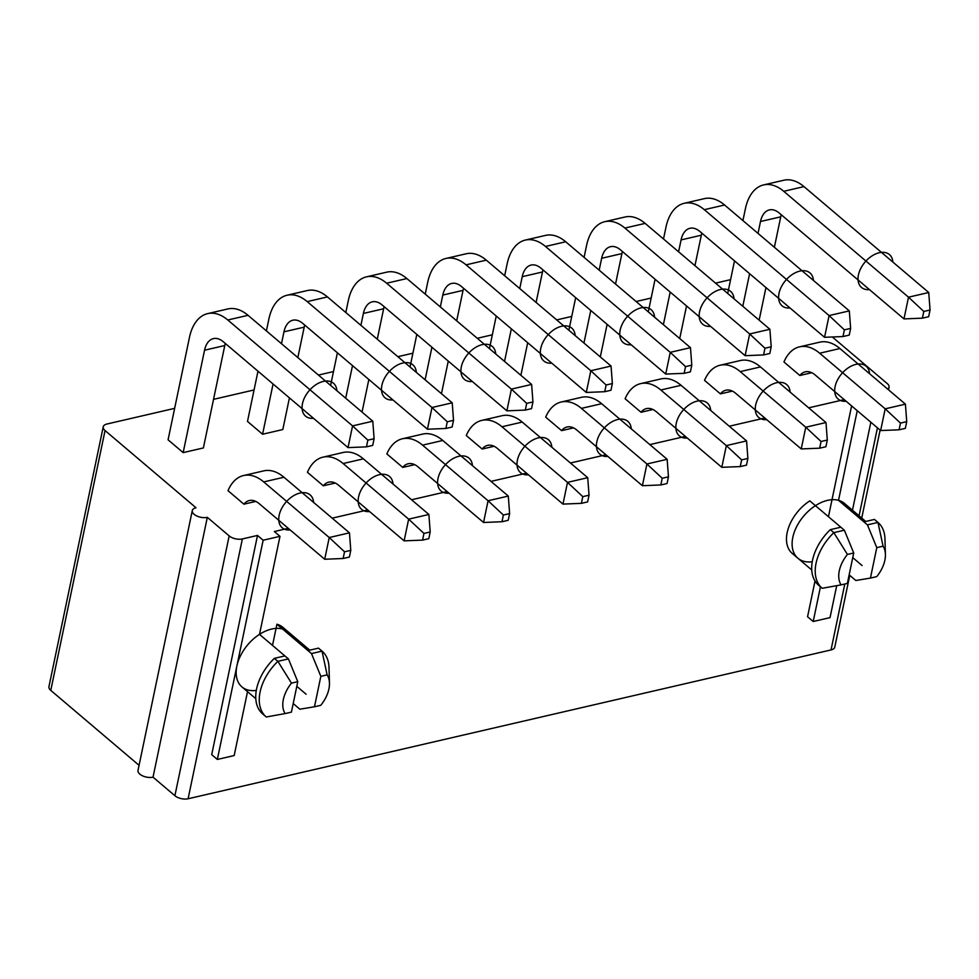 <?xml version="1.0" encoding="UTF-8"?>
<svg xmlns="http://www.w3.org/2000/svg" width="979" height="979" viewBox="0 0 979 979"><rect width="100%" height="100%" fill="white"/><g stroke="black" fill="none" stroke-linecap="round" stroke-linejoin="round"><path stroke-width="1.47" d="M105.047 430.552L50.773 690.379A9.582 4.809 -168.2 0 1 48.95 686.658L103.236 426.844A9.582 4.809 11.8 0 0 105.047 430.552L196.02 507.771A9.582 4.809 11.8 0 0 192.288 510.597A9.582 4.809 11.8 0 0 196.999 516.08A9.582 4.809 11.8 0 0 207.315 517.34L229.172 535.905A9.582 4.809 11.8 0 0 242.376 538.939L257.501 535.44L211.709 754.662L217.35 759.447L234.177 755.555L247.528 691.651M50.773 690.379L139.067 765.321M192.288 510.597L138.002 770.424A9.582 4.809 11.8 0 0 142.726 775.906A9.582 4.809 11.8 0 0 153.03 777.167L174.898 795.719A9.582 4.809 -168.2 0 0 188.103 798.766L831.036 649.934A9.582 4.809 -168.2 0 0 834.781 647.095L849.76 575.371M730.591 279.651L715.539 283.139M651.17 298.032L636.117 301.52M571.748 316.425L556.696 319.913M492.327 334.806L477.275 338.293M412.905 353.199L397.853 356.674M333.484 371.579L318.432 375.067M254.063 389.96L213.544 399.346M174.641 408.353L106.968 424.017A9.582 4.809 11.8 0 0 103.236 426.844M887.708 389.116A9.582 4.809 11.8 0 0 889.054 387.28A9.582 4.809 11.8 0 0 887.243 383.572L832.346 336.984M266.178 716.909L262.727 713.985A43.149 27.436 -49.7 0 1 262.69 713.948A43.149 27.436 -49.7 0 1 274.353 658.353L284.889 655.918L259.496 634.368L279.982 536.333L274.34 531.536L288.254 528.317M332.162 518.16L367.676 509.937M411.584 499.767L447.097 491.544M491.005 481.387L526.518 473.163M570.427 463.006L605.94 454.782M649.848 444.613L685.361 436.389M729.269 426.232L764.783 418.009M808.691 407.839L844.204 399.628M836.702 585.675L830.033 617.627L813.206 621.518L807.565 616.733L815.017 581.024M828.454 516.704L851.608 405.906M811.738 569.962L792.268 553.441A35.954 22.86 -49.7 0 1 809.804 500.881L844.363 530.214L853.725 552.976L847.422 554.432A28.88 18.356 130.3 0 0 841.071 584.879L847.361 583.423L853.725 552.976M272.505 645.406L276.922 624.235A35.954 22.86 -49.7 0 1 282.845 627.306L309.756 650.154M276.922 624.235L311.481 653.568L322.018 651.133L327.133 674.874L320.843 676.33L311.481 653.568M293.198 703.546L299.855 709.2L314.479 706.777L320.843 676.33M259.496 634.368A35.954 22.86 130.3 0 0 236.857 666.075A35.954 22.86 130.3 0 0 241.96 686.928L255.788 698.663M291.473 683.134L277.877 661.339L288.413 658.904L297.775 681.678L291.473 683.134A28.88 18.356 130.3 0 0 285.109 713.581L266.251 716.983A43.149 27.436 130.3 0 1 266.215 716.946A43.149 27.436 130.3 0 1 277.877 661.339L274.353 658.353M822.127 588.22L818.677 585.283A43.149 27.436 -49.7 0 1 818.64 585.258A43.149 27.436 -49.7 0 1 830.302 529.651L833.827 532.649L847.422 554.432M818.64 585.258L822.164 588.244A43.149 27.436 130.3 0 1 833.827 532.649L844.363 530.214M876.792 547.64L883.082 546.184L877.967 522.431L867.431 524.866L876.792 547.64L870.429 578.087L876.731 576.631A28.88 18.356 130.3 0 0 885.42 554.395A28.88 18.356 130.3 0 0 883.082 546.184M314.479 706.777L320.769 705.321A28.88 18.356 130.3 0 0 329.47 683.097A28.88 18.356 130.3 0 0 327.133 674.874M329.47 683.097L329.005 667.421A43.149 27.436 130.3 0 0 322.054 651.157A43.149 27.436 130.3 0 0 322.018 651.133L318.493 648.135A43.149 27.436 -49.7 0 1 318.53 648.171A43.149 27.436 -49.7 0 1 318.567 648.196M285.109 713.581L291.412 712.125L297.775 681.678M841.071 584.879L822.213 588.281A43.149 27.436 130.3 0 1 822.164 588.244M870.429 578.087L855.817 580.498L849.148 574.844M284.889 655.918L288.413 658.904M257.501 535.44L263.143 540.224L217.35 759.447M263.143 540.224L279.982 536.333M183.159 452.616L168.07 439.816L189.461 337.4A50.1 29.394 77 0 1 207.634 313.623A50.1 29.394 77 0 1 227.801 319.998L352.562 425.889L348.022 447.611L223.261 341.72A24.451 14.342 -103 0 0 213.422 338.612A24.451 14.342 -103 0 0 204.55 350.213L183.159 452.616L203.387 447.941L224.778 345.526A24.451 14.342 -103 0 1 225.305 343.458M273.068 384.001L262.58 434.235L247.491 421.423L257.979 371.188M262.58 434.235L282.809 429.548L289.429 397.878M361.239 411.4L362.23 411.168L368.85 379.497M440.66 393.007L441.651 392.775L448.272 361.104M520.082 374.627L521.073 374.394L527.693 342.723M599.503 356.246L600.494 356.013L607.115 324.343M678.924 337.853L679.915 337.62L686.536 305.95M758.346 319.472L759.337 319.24L765.957 287.569M243.906 504.185L228.009 490.687A50.1 29.394 77 0 1 243.551 475.537A50.1 29.394 77 0 1 263.718 481.925L329.238 537.532L324.698 559.254L259.178 503.647A24.451 14.342 -103 0 0 249.339 500.526A24.451 14.342 -103 0 0 243.906 504.185L255.825 501.419M323.327 485.792L307.43 472.306A50.1 29.394 77 0 1 322.972 457.156A50.1 29.394 77 0 1 343.139 463.532L408.659 519.151L404.119 540.861L338.599 485.254A24.451 14.342 -103 0 0 328.76 482.145A24.451 14.342 -103 0 0 323.327 485.792L335.246 483.039M402.748 467.411L386.852 453.926A50.1 29.394 77 0 1 402.406 438.776A50.1 29.394 77 0 1 422.561 445.151L488.08 500.758L483.54 522.48L418.021 466.873A24.451 14.342 -103 0 0 408.182 463.752A24.451 14.342 -103 0 0 402.748 467.411L414.668 464.658M482.17 449.031L466.273 435.533A50.1 29.394 77 0 1 481.827 420.383A50.1 29.394 77 0 1 501.982 426.771L567.502 482.378L562.962 504.099L497.442 448.492A24.451 14.342 -103 0 0 487.603 445.372A24.451 14.342 -103 0 0 482.17 449.031L494.089 446.265M561.591 430.638L545.695 417.152A50.1 29.394 77 0 1 561.248 402.002A50.1 29.394 77 0 1 581.404 408.378L646.923 463.985L642.383 485.706L576.864 430.099A24.451 14.342 -103 0 0 567.025 426.991A24.451 14.342 -103 0 0 561.591 430.638L573.51 427.884M641.012 412.257L625.116 398.759A50.1 29.394 77 0 1 640.67 383.621A50.1 29.394 77 0 1 660.825 389.997L726.345 445.604L721.804 467.326L656.285 411.718A24.451 14.342 -103 0 0 646.446 408.598A24.451 14.342 -103 0 0 641.012 412.257L652.932 409.491M720.434 393.876L704.537 380.378A50.1 29.394 77 0 1 720.091 365.228A50.1 29.394 77 0 1 740.246 371.616L805.766 427.223L801.226 448.933L735.706 393.325A24.451 14.342 -103 0 0 725.867 390.217A24.451 14.342 -103 0 0 720.434 393.876L732.353 391.111M799.855 375.483L783.959 361.997A50.1 29.394 77 0 1 799.513 346.847A50.1 29.394 77 0 1 819.668 353.223L885.187 408.83L880.647 430.552L815.128 374.945A24.451 14.342 -103 0 0 805.289 371.836A24.451 14.342 -103 0 0 799.855 375.483L811.775 372.73M852.464 510.218L870.845 422.243M820.451 586.788L813.206 621.518M857.249 410.69L838.526 500.33L867.431 524.866M865.717 521.464L844.436 503.402A35.954 22.86 130.3 0 0 838.526 500.33M307.957 650.57L318.493 648.135M830.302 529.651L840.839 527.216M863.906 521.88L874.443 519.433L877.967 522.431A43.149 27.436 130.3 0 1 878.004 522.468A43.149 27.436 130.3 0 1 884.955 538.719L885.42 554.395M874.443 519.433A43.149 27.436 -49.7 0 1 874.48 519.47A43.149 27.436 -49.7 0 1 874.516 519.506L878.004 522.468M153.03 777.167L207.315 517.34M207.634 313.623L227.874 308.936A50.1 29.394 77 0 1 248.03 315.311L372.791 421.203L374.1 438.714L372.693 445.408L366.452 446.852L348.022 447.611M366.452 446.852L367.859 440.158L352.562 425.889L372.791 421.203M374.1 438.714L367.859 440.158M243.551 475.537L263.792 470.862A50.1 29.394 77 0 1 283.947 477.238L349.466 532.845L329.238 537.532L344.535 551.801L343.139 558.495L324.698 559.254M349.466 532.845L350.776 550.357L349.381 557.051L343.139 558.495M350.776 550.357L344.535 551.801M427.444 429.218L431.984 407.509L307.222 301.618L327.451 296.931L452.212 402.822L431.984 407.509L447.281 421.778L445.886 428.472L427.444 429.218L302.682 323.339A24.451 14.342 -103 0 0 292.843 320.219A24.451 14.342 -103 0 0 283.971 331.832L281.487 343.715M266.398 330.902L268.882 319.019A50.1 29.394 77 0 1 287.067 295.23A50.1 29.394 77 0 1 307.222 301.618M304.726 325.065A24.451 14.342 -103 0 0 304.2 327.145L297.849 357.592M452.212 402.822L453.522 420.334L452.114 427.028L445.886 428.472M453.522 420.334L447.281 421.778M287.067 295.23L307.296 290.555A50.1 29.394 77 0 1 327.451 296.931M506.865 410.837L511.405 389.116L386.644 283.225L406.872 278.55L531.634 384.429L511.405 389.116L526.702 403.385L525.307 410.091L506.865 410.837L382.104 304.946A24.451 14.342 -103 0 0 372.265 301.838A24.451 14.342 -103 0 0 363.393 313.439L360.908 325.322M352.501 365.608L345.685 398.196M330.596 385.396L337.4 352.807M345.82 312.521L348.304 300.639A50.1 29.394 77 0 1 366.489 276.849A50.1 29.394 77 0 1 386.644 283.225M384.147 306.684A24.451 14.342 -103 0 0 383.633 308.764L377.27 339.211M531.634 384.429L532.943 401.941L531.536 408.647L525.307 410.091M532.943 401.941L526.702 403.385M366.489 276.849L386.717 272.162A50.1 29.394 77 0 1 406.872 278.55M322.972 457.156L343.213 452.469A50.1 29.394 77 0 1 363.368 458.857L428.888 514.464L408.659 519.151L423.956 533.42L422.561 540.114L404.119 540.861M428.888 514.464L430.197 531.976L428.802 538.67L422.561 540.114M430.197 531.976L423.956 533.42M402.406 438.776L422.634 434.089A50.1 29.394 77 0 1 442.789 440.464L508.309 496.072L488.08 500.758L503.377 515.027L501.982 521.734L483.54 522.48M508.309 496.072L509.618 513.583L508.223 520.29L501.982 521.734M509.618 513.583L503.377 515.027M586.286 392.457L590.827 370.735L466.065 264.844L486.294 260.157L611.055 366.048L590.827 370.735L606.123 385.004L604.728 391.698L586.286 392.457L461.525 286.566A24.451 14.342 -103 0 0 451.686 283.445A24.451 14.342 -103 0 0 442.814 295.058L440.33 306.941M431.923 347.227L425.106 379.815M410.017 367.003L416.821 334.414M425.241 294.128L427.725 282.246A50.1 29.394 77 0 1 445.91 258.468A50.1 29.394 77 0 1 466.065 264.844M463.569 288.303A24.451 14.342 -103 0 0 463.055 290.371L456.691 320.818M611.055 366.048L612.364 383.56L610.969 390.254L604.728 391.698M612.364 383.56L606.123 385.004M445.91 258.468L466.139 253.781A50.1 29.394 77 0 1 486.294 260.157M665.708 374.064L670.248 352.342L545.487 246.463L565.715 241.776L690.476 347.667L670.248 352.342L685.545 366.623L684.15 373.317L665.708 374.064L540.946 268.185A24.451 14.342 -103 0 0 531.107 265.064A24.451 14.342 -103 0 0 522.235 276.678L519.751 288.56M511.344 328.846L504.528 361.435M489.439 348.622L496.243 316.033M504.662 275.748L507.146 263.865A50.1 29.394 77 0 1 525.331 240.075A50.1 29.394 77 0 1 545.487 246.463M542.99 269.91A24.451 14.342 -103 0 0 542.476 271.991L536.113 302.438M690.476 347.667L691.786 365.179L690.391 371.873L684.15 373.317M691.786 365.179L685.545 366.623M525.331 240.075L545.56 235.401A50.1 29.394 77 0 1 565.715 241.776M481.827 420.383L502.056 415.708A50.1 29.394 77 0 1 522.211 422.084L587.73 477.691L567.502 482.378L582.799 496.647L581.404 503.341L562.962 504.099M587.73 477.691L589.04 495.203L587.645 501.897L581.404 503.341M589.04 495.203L582.799 496.647M561.248 402.002L581.477 397.315A50.1 29.394 77 0 1 601.632 403.703L667.152 459.31L646.923 463.985L662.22 478.266L660.825 484.96L642.383 485.706M667.152 459.31L668.461 476.822L667.066 483.516L660.825 484.96M668.461 476.822L662.22 478.266M745.129 355.683L749.669 333.961L624.908 228.07L645.137 223.396L769.898 329.274L749.669 333.961L764.966 348.23L763.571 354.936L745.129 355.683L620.368 249.792A24.451 14.342 -103 0 0 610.529 246.684A24.451 14.342 -103 0 0 601.657 258.285L599.172 270.167M590.765 310.453L583.949 343.042M568.86 330.241L575.664 297.653M584.084 257.367L586.568 245.472A50.1 29.394 77 0 1 604.753 221.695A50.1 29.394 77 0 1 624.908 228.07M622.411 251.53A24.451 14.342 -103 0 0 621.898 253.598L615.534 284.057M769.898 329.274L771.207 346.786L769.812 353.492L763.571 354.936M771.207 346.786L764.966 348.23M604.753 221.695L624.981 217.008A50.1 29.394 77 0 1 645.137 223.396M824.551 337.302L829.091 315.581L704.329 209.69L724.57 205.003L849.319 310.894L829.091 315.581L844.387 329.85L842.992 336.543L824.551 337.302L699.789 231.411A24.451 14.342 -103 0 0 689.95 228.291A24.451 14.342 -103 0 0 681.078 239.904L678.594 251.787M670.187 292.072L663.37 324.661M648.282 311.848L655.086 279.26M663.505 238.974L665.989 227.091A50.1 29.394 77 0 1 684.174 203.314A50.1 29.394 77 0 1 704.329 209.69M701.833 233.149A24.451 14.342 -103 0 0 701.319 235.217L694.955 265.664M849.319 310.894L850.629 328.406L849.234 335.099L842.992 336.543M850.629 328.406L844.387 329.85M684.174 203.314L704.403 198.627A50.1 29.394 77 0 1 724.57 205.003M640.67 383.621L660.898 378.934A50.1 29.394 77 0 1 681.054 385.31L746.573 440.917L726.345 445.604L741.641 459.873L740.246 466.579L721.804 467.326M746.573 440.917L747.883 458.429L746.487 465.135L740.246 466.579M747.883 458.429L741.641 459.873M720.091 365.228L740.32 360.541A50.1 29.394 77 0 1 760.475 366.929L825.995 422.536L805.766 427.223L821.063 441.492L819.668 448.186L801.226 448.933M825.995 422.536L827.304 440.048L825.909 446.742L819.668 448.186M827.304 440.048L821.063 441.492M903.972 318.909L908.512 297.188L783.751 191.309L803.992 186.622L928.741 292.513L908.512 297.188L923.809 311.457L922.414 318.163L903.972 318.909L779.211 213.018A24.451 14.342 -103 0 0 769.372 209.91A24.451 14.342 -103 0 0 760.499 221.511L758.015 233.406M749.608 273.692L742.792 306.28M727.703 293.467L734.507 260.879M742.926 220.593L745.411 208.711A50.1 29.394 77 0 1 763.596 184.921A50.1 29.394 77 0 1 783.751 191.309M781.254 214.756A24.451 14.342 -103 0 0 780.74 216.836L774.377 247.283M928.741 292.513L930.05 310.013L928.655 316.719L922.414 318.163M930.05 310.013L923.809 311.457M763.596 184.921L783.824 180.234A50.1 29.394 77 0 1 803.992 186.622M799.513 346.847L819.741 342.161A50.1 29.394 77 0 1 839.909 348.536L905.416 404.156L885.187 408.83L900.484 423.099L899.089 429.805L880.647 430.552M905.416 404.156L906.725 421.655L905.33 428.361L899.089 429.805M906.725 421.655L900.484 423.099M296.796 686.316L306.121 694.233M256.29 690.428A35.954 22.86 -49.7 0 1 236.857 666.075A35.954 22.86 -49.7 0 1 263.278 632.177A35.954 22.86 -49.7 0 1 292.488 637.439M852.758 557.614L862.083 565.532M812.24 561.738A35.954 22.86 -49.7 0 1 792.806 537.385A35.954 22.86 -49.7 0 1 819.227 503.475A35.954 22.86 -49.7 0 1 848.438 508.737M290.188 529.957A21.575 13.718 -49.7 0 1 279.162 515.272A21.575 13.718 -49.7 0 1 297.53 493.808A21.575 13.718 -49.7 0 1 313.586 502.386M313.5 418.314A21.575 13.718 -49.7 0 1 302.487 403.629A21.575 13.718 -49.7 0 1 320.843 382.165A21.575 13.718 -49.7 0 1 336.911 390.743M369.609 511.576A21.575 13.718 -49.7 0 1 358.583 496.891A21.575 13.718 -49.7 0 1 376.952 475.427A21.575 13.718 -49.7 0 1 393.007 484.005M392.922 399.934A21.575 13.718 -49.7 0 1 381.908 385.249A21.575 13.718 -49.7 0 1 400.264 363.784A21.575 13.718 -49.7 0 1 416.332 372.363M449.031 493.183A21.575 13.718 -49.7 0 1 438.005 478.498A21.575 13.718 -49.7 0 1 456.373 457.046A21.575 13.718 -49.7 0 1 472.429 465.612M472.355 381.541A21.575 13.718 -49.7 0 1 461.329 366.856A21.575 13.718 -49.7 0 1 479.698 345.403A21.575 13.718 -49.7 0 1 495.753 353.982M528.452 474.803A21.575 13.718 -49.7 0 1 517.426 460.118A21.575 13.718 -49.7 0 1 535.794 438.653A21.575 13.718 -49.7 0 1 551.85 447.232M551.777 363.16A21.575 13.718 -49.7 0 1 540.751 348.475A21.575 13.718 -49.7 0 1 559.119 327.01A21.575 13.718 -49.7 0 1 575.175 335.589M607.873 456.41A21.575 13.718 -49.7 0 1 596.847 441.725A21.575 13.718 -49.7 0 1 615.216 420.272A21.575 13.718 -49.7 0 1 631.271 428.851M631.198 344.779A21.575 13.718 -49.7 0 1 620.172 330.082A21.575 13.718 -49.7 0 1 638.541 308.63A21.575 13.718 -49.7 0 1 654.596 317.208M687.295 438.029A21.575 13.718 -49.7 0 1 676.269 423.344A21.575 13.718 -49.7 0 1 694.637 401.892A21.575 13.718 -49.7 0 1 710.693 410.458M710.619 326.386A21.575 13.718 -49.7 0 1 699.593 311.701A21.575 13.718 -49.7 0 1 717.962 290.249A21.575 13.718 -49.7 0 1 734.017 298.815M766.716 419.648A21.575 13.718 -49.7 0 1 755.69 404.963A21.575 13.718 -49.7 0 1 774.059 383.499A21.575 13.718 -49.7 0 1 790.114 392.077M790.041 308.006A21.575 13.718 -49.7 0 1 779.015 293.321A21.575 13.718 -49.7 0 1 797.383 271.856A21.575 13.718 -49.7 0 1 813.439 280.435M846.137 401.255A21.575 13.718 -49.7 0 1 835.111 386.57A21.575 13.718 -49.7 0 1 853.48 365.118A21.575 13.718 -49.7 0 1 869.536 373.697M869.462 289.613A21.575 13.718 -49.7 0 1 858.436 274.928A21.575 13.718 -49.7 0 1 876.805 253.475A21.575 13.718 -49.7 0 1 892.86 262.054M877.441 427.823L859.06 515.811M844.804 584.022L831.036 649.934M242.376 538.939L188.103 798.766M229.172 535.905L174.898 795.719M204.55 350.213L224.778 345.526M227.801 319.998L248.03 315.311M263.718 481.925L283.947 477.238M283.971 331.832L304.2 327.145M363.393 313.439L383.633 308.764M343.139 463.532L363.368 458.857M422.561 445.151L442.789 440.464M442.814 295.058L463.055 290.371M522.235 276.678L542.476 271.991M501.982 426.771L522.211 422.084M581.404 408.378L601.632 403.703M601.657 258.285L621.898 253.598M681.078 239.904L701.319 235.217M660.825 389.997L681.054 385.31M740.246 371.616L760.475 366.929M760.499 221.511L780.74 216.836M819.668 353.223L839.909 348.536M889.054 387.28L888.528 389.813M880.109 430.099L861.728 518.087M318.53 648.171L322.054 651.157M262.69 713.948L266.215 716.946"/></g></svg>
